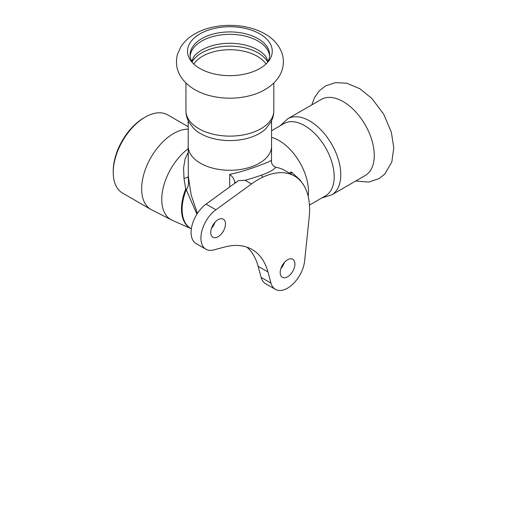 <?xml version="1.0" encoding="UTF-8"?>
<svg xmlns="http://www.w3.org/2000/svg" width="507" height="507" viewBox="0 0 507 507"><rect width="100%" height="100%" fill="white"/><g stroke="black" fill="none" stroke-linecap="round" stroke-linejoin="round"><path stroke-width="0.76" d="M331.673 194.884A43.938 25.369 60 0 0 338.264 159.217A43.938 25.369 60 0 0 297.482 116.8A43.938 25.369 60 0 0 287.735 118.784L321.229 99.448A43.938 25.369 60 0 1 330.976 97.458A43.938 25.369 60 0 1 368.931 132.251A43.938 25.369 60 0 1 365.167 175.549L331.673 194.884L321.913 197.914M272.246 50.605A42.373 24.463 0 0 0 259.844 33.899A42.373 24.463 0 0 0 213.194 28.715A42.373 24.463 0 0 0 187.527 51.79A42.373 24.463 0 0 0 191.202 61.189A42.373 24.463 0 0 0 229.886 75.663A42.373 24.463 0 0 0 268.564 61.189A42.373 24.463 0 0 0 272.246 50.605M267.265 62.722A39.768 22.961 0 0 0 269.654 54.883A39.768 22.961 0 0 0 269.642 54.325A39.768 22.961 0 0 0 258.006 38.646A39.768 22.961 0 0 0 214.664 33.671A39.768 22.961 0 0 0 190.119 54.883A39.768 22.961 0 0 0 190.125 55.44A39.768 22.961 0 0 0 192.508 62.722M269.597 56.087A39.768 22.961 0 0 0 258.006 41.054A39.768 22.961 0 0 0 215.633 35.858A39.768 22.961 0 0 0 190.169 56.087M265.839 56.448A39.768 22.961 0 0 0 265.63 56.195A39.768 22.961 0 0 0 258.006 50.022A39.768 22.961 0 0 0 194.137 56.195A39.768 22.961 0 0 0 193.928 56.448M267.702 61.987A39.768 22.961 0 0 0 258.006 52.848A39.768 22.961 0 0 0 228.923 46.131A39.768 22.961 0 0 0 192.064 61.987M271.562 130.73L283.876 123.619A41.682 24.063 60 0 1 293.122 121.737A41.682 24.063 60 0 1 331.806 161.974A41.682 24.063 60 0 1 325.551 195.81L309.473 205.094M273.818 110.754A43.938 25.369 0 0 1 230.419 136.117A43.938 25.369 0 0 1 185.961 111.369A43.938 25.369 0 0 1 185.949 110.754C185.98 114.886 187.02 118.765 189.06 122.377L193.889 128.645A41.682 24.063 0 0 0 265.883 128.645L270.706 122.377C272.747 118.765 273.786 114.886 273.818 110.754L273.818 83.009M188.205 152.334L185.106 158.951L183.578 167.766L183.99 178.344L185.72 189.073L186.221 189.656L186.753 189.149L185.72 189.073A41.713 24.083 120 0 0 191.025 228.613M188.205 129.19A45.155 26.066 120 0 0 173.571 133.537A45.155 26.066 120 0 0 144.077 173.331A45.155 26.066 120 0 0 150.997 209.511L122.58 193.104A45.155 26.066 -60 0 1 113.226 172.431A45.155 26.066 -60 0 1 145.154 117.136A45.155 26.066 -60 0 1 167.728 114.899L188.205 126.718M186.753 189.149C189.681 183.984 187.989 180.454 188.325 176.335A7.992 2.123 -2.6 0 1 183.99 178.344M186.208 189.656L196.906 214.201M197.426 213.396L191.171 195.03L188.325 176.335L188.205 146.2A41.682 24.063 180 0 0 200.411 163.216A41.682 24.063 180 0 0 259.356 163.216A41.682 24.063 180 0 0 271.562 146.2L271.473 162.335M291.05 174.066L291.379 171.911L289.37 173.096M271.327 161.22L271.321 160.858M229.703 186.956L229.684 174.364C246.478 170.948 263.31 164.034 268.678 161.866L271.334 160.339C271.277 163.66 272.684 165.922 275.574 167.12L277.202 167.564A72.938 42.113 120 0 1 284.687 170.39L294.51 176.062A72.938 42.113 120 0 0 251.453 183.965L215.9 209.778A24.311 14.038 120 0 0 201.824 231.186A24.311 14.038 120 0 0 205.943 249.254A24.311 14.038 120 0 0 213.605 249.957L224.747 247.004A86.83 50.13 -60 0 1 252.106 249.507A86.83 50.13 -60 0 1 267.95 271.955L270.972 283.077A24.311 14.038 120 0 0 275.409 289.358A24.311 14.038 120 0 0 293.109 283.888A24.311 14.038 120 0 0 304.612 260.997L309.194 217.3A72.938 42.113 120 0 0 294.51 176.062M251.453 183.965L245.096 180.296L238.271 180.726M245.096 180.302C263.767 175.004 273.907 170.663 275.523 167.272L275.574 167.12M229.684 174.364C232.694 176.734 234.418 179.434 234.861 182.463L236.725 182.133M234.874 182.146L234.614 183.388M238.284 180.72L206.076 204.106A24.311 14.038 120 0 0 192.001 225.514A24.311 14.038 120 0 0 196.12 243.582L205.943 249.254M303.744 185.239L300.081 179.998L291.379 171.911M246.915 247.156A86.83 50.13 -60 0 1 258.126 266.283L261.143 277.405A24.311 14.038 120 0 0 265.586 283.686L275.409 289.358M280.916 268.476A10.419 6.014 120 0 0 284.389 262.461M211.451 228.372A10.419 6.014 120 0 0 214.924 222.351M145.154 117.136L143.925 117.846A43.418 25.065 120 0 0 113.226 171.017L113.226 172.431M225.469 223.942A10.419 6.014 -60 0 1 220.919 234.43A10.419 6.014 -60 0 1 212.889 237.219A10.419 6.014 -60 0 1 212.889 225.19A10.419 6.014 -60 0 1 223.308 219.176A10.419 6.014 -60 0 1 225.469 223.942M294.928 264.052A10.419 6.014 -60 0 1 290.384 274.534A10.419 6.014 -60 0 1 282.355 277.329A10.419 6.014 -60 0 1 282.355 265.294A10.419 6.014 -60 0 1 292.773 259.28A10.419 6.014 -60 0 1 294.928 264.052M265.998 63.996A38.728 22.359 0 0 0 228.949 49.724A38.728 22.359 0 0 0 193.775 63.996M150.997 209.511L172.253 220.317A43.963 25.382 -60 0 1 163.02 188.585A43.963 25.382 -60 0 1 188.205 148.709M191.354 228.796L190.746 228.448A41.682 24.063 -60 0 1 186.189 189.745M215.9 209.778L206.076 204.106M308.167 196.285A41.682 24.063 -120 0 0 308.471 191.576A41.682 24.063 -120 0 0 279.002 140.528A41.682 24.063 -120 0 0 271.562 137.334M267.95 271.955L258.126 266.283M270.972 283.077L261.143 277.405M311.761 104.917L314.454 97.705L319.429 90.671L325.443 85.975L335.349 82.635L346.592 83.186L359.837 88.712L371.91 98.497L383.679 114.164L391.347 132.194L393.774 147.689L391.829 162.031L384.699 174.129L379.052 178.572L368.728 182.083L355.699 181.018M265.003 33.937C245.47 22.562 215.025 22.745 196.215 33.132C189.802 36.51 184.744 40.959 181.05 46.479L177.45 54.306C174.94 64.522 177.304 73.61 184.548 81.564C191.114 88.421 199.752 93.18 210.462 95.842C223.435 98.985 236.401 98.985 249.362 95.823C260.18 93.13 268.875 88.294 275.447 81.323C278.717 77.729 281.024 73.654 282.361 69.098C284.015 63.045 283.647 57.114 281.258 51.296C278.007 44.001 272.582 38.215 265.003 33.937M265.63 56.195L268.07 61.296M194.137 56.195L191.697 61.296M287.735 118.784L280.238 125.723M185.949 110.754L185.949 83.009M191.101 228.651L172.253 220.317M262.265 177.431L261.878 175.023M188.205 120.717L188.205 146.2M271.562 120.717L271.562 146.2"/></g></svg>
